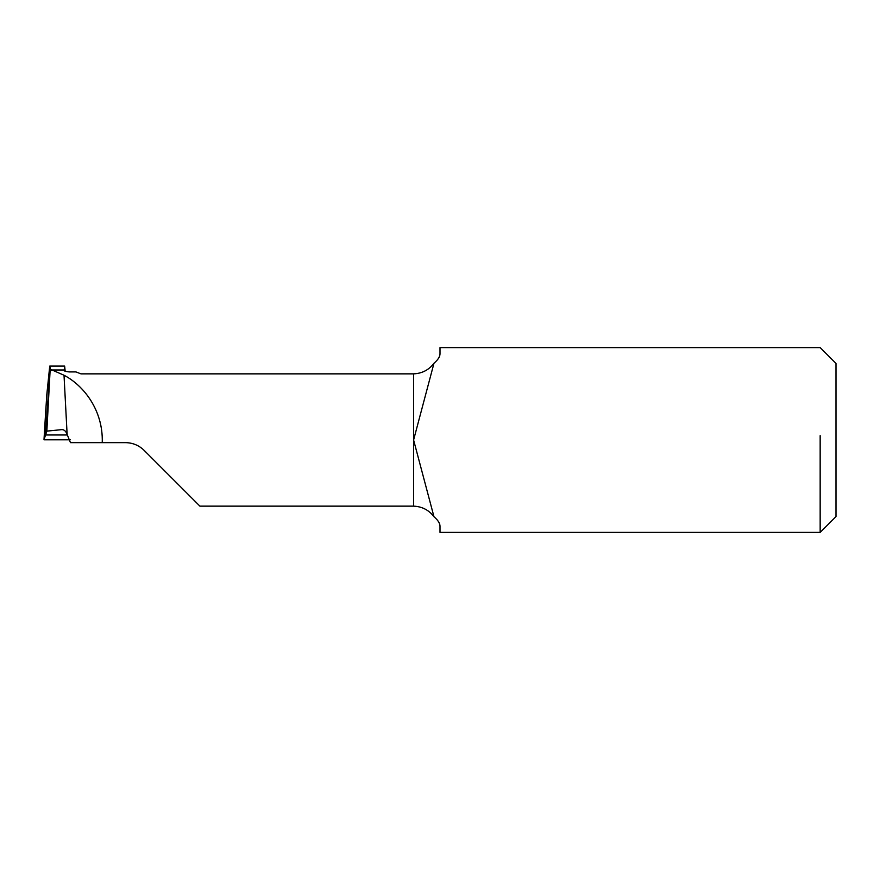 <?xml version="1.0" encoding="UTF-8"?>
<svg xmlns="http://www.w3.org/2000/svg" width="880" height="880" viewBox="0 0 880 880"><rect width="100%" height="100%" fill="white"/><g stroke="black" fill="none" stroke-linecap="round" stroke-linejoin="round"><path stroke-width="1.32" d="M139.931 446.963L137.335 445.456M137.379 445.478L138.501 446.083M62.282 429.583L46.849 431.123L45.562 434.984L49.5 377.014L46.849 431.123L50.083 371.074L52.074 369.985L50.171 369.369L50.083 371.074L52.074 369.985L64.218 369.985C64.504 371.063 66.209 371.701 69.333 371.91L75.922 371.91L80.949 373.857L413.6 373.857L413.6 440L433.972 516.736C428.912 510.059 422.114 506.528 413.6 506.143L199.903 506.143L144.133 450.373C138.941 445.324 132.715 442.75 125.466 442.64L102.245 442.64C103.323 410.498 83.853 385.572 64.02 375.243L52.074 369.985L64.218 369.985L64.647 366.091L65.153 371.019M102.245 442.64L70.466 442.64L66.759 433.554C65.538 430.804 63.778 429.473 61.479 429.583L63.063 429.737M149.413 455.653L165.572 471.812M413.6 506.143L413.6 440L433.972 363.264C428.912 369.941 422.114 373.472 413.6 373.857M67.353 434.984L45.562 434.984L67.353 434.984L45.562 434.984L44 439.703L45.562 434.984L50.083 371.074L49.5 377.014L49.742 366.091L46.75 395.12L44 439.703L70.257 439.802L44.132 439.802M433.972 516.736C438.02 520.212 440.033 523.38 440 526.229L440 532.4L820.16 532.4L820.16 435.644M820.16 532.4L836 516.56L836 363.44L820.16 347.6L440 347.6L440 353.771C440.055 356.598 438.042 359.755 433.972 363.264M45.881 408.375L45.936 407.539M49.742 366.091L64.647 366.091M50.171 369.369L49.995 367.004M64.218 369.985L64.306 371.052M64.02 375.243L67.122 434.445M45.903 407.957L44 439.703"/></g></svg>
